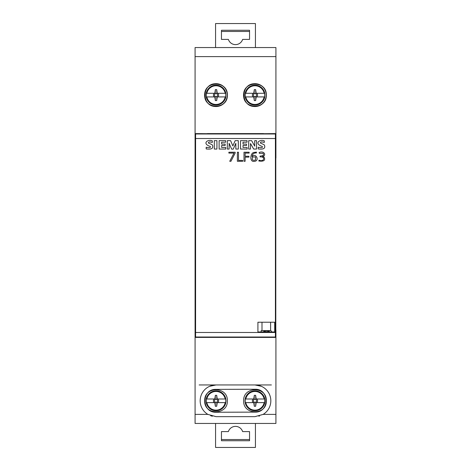 <?xml version="1.0" encoding="UTF-8"?>
<svg xmlns="http://www.w3.org/2000/svg" width="471" height="471" viewBox="0 0 471 471"><rect width="100%" height="100%" fill="white"/><g stroke="black" fill="none" stroke-linecap="round" stroke-linejoin="round"><path stroke-width="0.71" d="M253.422 400.803A1.548 1.548 0 0 0 254.976 402.352A1.548 1.548 0 0 0 256.524 400.803A1.548 1.548 0 0 0 254.976 399.255A1.548 1.548 0 0 0 253.422 400.803M256.86 402.617A2.614 2.614 0 0 0 257.543 401.28L257.59 400.803A2.614 2.614 0 0 0 256.86 398.99M264.225 402.617L255.8 402.617L255.653 406.249A5.493 5.493 0 0 1 255.276 406.285L254.299 406.267L253.769 402.617L254.146 402.617L254.293 406.255M253.086 398.99A2.614 2.614 0 0 0 252.403 400.326L252.362 400.803A2.614 2.614 0 0 0 253.086 402.617M245.356 398.99L245.797 398.99L245.356 398.99A9.791 9.791 0 0 0 245.356 402.617L253.769 402.617M253.769 398.99L254.293 395.352L254.146 398.99L245.797 398.99A9.355 9.355 0 0 1 264.149 398.99L264.596 398.99A9.791 9.791 0 0 1 264.596 402.617M264.926 400.803A9.95 9.95 0 0 0 254.976 390.853A9.95 9.95 0 0 0 245.02 400.803A9.95 9.95 0 0 0 254.976 410.753A9.95 9.95 0 0 0 264.926 400.803M217.578 400.803A1.548 1.548 0 0 1 216.024 402.352A1.548 1.548 0 0 1 214.476 400.803A1.548 1.548 0 0 1 216.024 399.255A1.548 1.548 0 0 1 217.578 400.803M217.914 402.617A2.614 2.614 0 0 0 218.597 401.28L218.638 400.803A2.614 2.614 0 0 0 217.914 398.99M214.823 398.99L215.347 395.352L215.2 398.99L206.851 398.99A9.355 9.355 0 0 1 225.203 398.99L225.644 398.99A9.791 9.791 0 0 1 225.644 402.617L216.854 402.617L216.707 406.249A5.493 5.493 0 0 1 216.33 406.285L215.347 406.267L214.823 402.617L215.2 402.617L215.347 406.255M214.14 398.99A2.614 2.614 0 0 0 213.457 400.326L213.41 400.803A2.614 2.614 0 0 0 214.14 402.617M206.404 398.99A9.791 9.791 0 0 0 206.404 402.617L214.823 402.617M206.074 400.803A9.95 9.95 0 0 1 216.024 390.853A9.95 9.95 0 0 1 225.98 400.803A9.95 9.95 0 0 1 216.024 410.753A9.95 9.95 0 0 1 206.074 400.803M253.422 95.107A1.548 1.548 0 0 1 254.976 93.558A1.548 1.548 0 0 1 256.524 95.107A1.548 1.548 0 0 1 254.976 96.655A1.548 1.548 0 0 1 253.422 95.107M253.086 93.293A2.614 2.614 0 0 0 252.403 94.63L252.362 95.107A2.614 2.614 0 0 0 253.086 96.92M256.177 96.92L255.653 100.553L255.8 96.92L264.149 96.92A9.355 9.355 0 0 1 245.797 96.92L245.356 96.92A9.791 9.791 0 0 1 245.356 93.293L254.146 93.293L254.293 89.655A5.493 5.493 0 0 1 254.67 89.625L255.653 89.643L256.177 93.293L255.8 93.293L255.653 89.655M256.86 96.92A2.614 2.614 0 0 0 257.543 95.584L257.59 95.107A2.614 2.614 0 0 0 256.86 93.293M264.596 96.92A9.791 9.791 0 0 0 264.596 93.293L256.177 93.293M264.926 95.107A9.95 9.95 0 0 1 254.976 105.057A9.95 9.95 0 0 1 245.02 95.107A9.95 9.95 0 0 1 254.976 85.157A9.95 9.95 0 0 1 264.926 95.107M217.578 95.107A1.548 1.548 0 0 0 216.024 93.558A1.548 1.548 0 0 0 214.476 95.107A1.548 1.548 0 0 0 216.024 96.655A1.548 1.548 0 0 0 217.578 95.107M214.14 93.293A2.614 2.614 0 0 0 213.457 94.63L213.41 95.107A2.614 2.614 0 0 0 214.14 96.92M206.775 93.293L215.2 93.293L215.347 89.655A5.493 5.493 0 0 1 215.724 89.625L216.701 89.643L217.231 93.293L216.854 93.293L216.707 89.655M217.914 96.92A2.614 2.614 0 0 0 218.597 95.584L218.638 95.107A2.614 2.614 0 0 0 217.914 93.293M225.644 96.92L225.203 96.92L225.644 96.92A9.791 9.791 0 0 0 225.644 93.293L217.231 93.293M217.231 96.92L216.707 100.553L216.854 96.92L225.203 96.92A9.355 9.355 0 0 1 206.851 96.92L206.404 96.92A9.791 9.791 0 0 1 206.404 93.293M206.074 95.107A9.95 9.95 0 0 0 216.024 105.057A9.95 9.95 0 0 0 225.98 95.107A9.95 9.95 0 0 0 216.024 85.157A9.95 9.95 0 0 0 206.074 95.107M227.346 95.107C228.046 109.714 204.002 109.714 204.702 95.107C204.002 80.5 228.046 80.5 227.346 95.107M266.298 95.107C266.998 109.714 242.954 109.714 243.654 95.107C242.954 80.5 266.998 80.5 266.298 95.107M228.376 431.601A7.471 7.471 0 0 1 242.624 431.601L249.542 431.601L249.542 440.738L221.458 440.738L221.458 431.601L228.376 431.601M242.624 39.399A7.471 7.471 0 0 1 228.376 39.399L221.458 39.399L221.458 30.262L249.542 30.262L249.542 39.399L242.624 39.399M204.702 400.803C204.002 386.196 228.046 386.196 227.346 400.803C228.046 415.41 204.002 415.41 204.702 400.803M243.654 400.803C242.954 386.196 266.998 386.196 266.298 400.803C266.998 415.41 242.954 415.41 243.654 400.803M269.288 331.301C267.446 332.002 265.603 332.002 263.754 331.301C265.603 330.636 267.446 330.636 269.288 331.301L269.288 331.301M227.399 95.107C226.716 102.001 222.924 105.792 216.024 106.481C201.417 107.029 201.417 83.184 216.024 83.732C222.924 84.421 226.716 88.212 227.399 95.107M216.024 83.673A11.434 11.434 0 0 1 227.464 95.107A11.434 11.434 0 0 1 216.024 106.54A11.434 11.434 0 0 1 204.591 95.107A11.434 11.434 0 0 1 216.024 83.673M254.976 106.481C240.363 107.029 240.363 83.179 254.976 83.726C261.87 84.415 265.662 88.207 266.351 95.107C265.662 102.001 261.87 105.792 254.976 106.481M254.976 106.54A11.434 11.434 0 0 1 243.536 95.107A11.434 11.434 0 0 1 254.976 83.673A11.434 11.434 0 0 1 266.409 95.107A11.434 11.434 0 0 1 254.976 106.54M207.423 133.705L195.082 133.599L195.082 47.553L275.918 47.553L275.918 133.599L263.577 133.705M255.429 47.553L255.429 23.55L215.571 23.55L215.571 47.553M271.39 384.954L199.156 384.954M254.976 389.252L216.024 389.37C201.335 388.816 201.335 412.79 216.024 412.237L254.976 412.125C269.665 412.678 269.665 388.705 254.976 389.252M259.497 415.993L258.862 416.17M209.607 386.308L216.024 384.954A15.849 15.849 0 0 0 207.864 414.392L216.024 416.652L254.976 416.652L263.136 414.392A15.849 15.849 0 0 0 254.976 384.954L261.393 386.308M195.082 133.599L195.082 423.447L275.918 423.447L275.918 337.401L195.194 337.401L195.589 337.006L275.411 337.006L275.411 133.994L195.589 133.994L195.589 337.006M195.477 149.807L195.082 149.807M201.988 133.599L201.988 133.964M195.082 337.401L195.194 158.509L195.589 133.994M275.794 158.056L275.806 329.953M207.423 133.599L263.577 133.599M275.918 133.599L275.918 158.056M275.918 329.953L275.918 337.401M269.012 133.599L269.012 133.964M212.356 416.223L210.655 415.716M275.918 149.807L275.523 149.807M221.458 31.475L249.542 31.475M215.571 423.447L215.571 447.45L255.429 447.45L255.429 423.447M249.542 439.525L221.458 439.525M214.823 93.293L215.347 89.655M206.851 93.293A9.355 9.355 0 0 1 225.203 93.293M216.707 100.553A5.493 5.493 0 0 1 215.347 100.553L214.823 96.92L206.851 96.92M214.823 96.92L215.2 96.92L215.347 100.553M245.797 93.293A9.355 9.355 0 0 1 264.149 93.293M255.653 100.553A5.493 5.493 0 0 1 254.293 100.553L253.769 96.92L245.797 96.92M253.769 96.92L254.146 96.92L254.293 100.553M245.356 93.293L245.756 93.293M253.769 93.293L254.293 89.655M225.203 402.617A9.355 9.355 0 0 1 206.851 402.617M215.347 395.352A5.493 5.493 0 0 1 216.707 395.352L217.231 398.99L225.203 398.99M217.231 398.99L216.854 398.99L216.707 395.352M225.644 402.617L225.244 402.617M217.231 402.617L216.707 406.249M256.177 402.617L255.653 406.249M264.149 402.617A9.355 9.355 0 0 1 245.797 402.617M254.293 395.352A5.493 5.493 0 0 1 255.653 395.352L256.177 398.99L264.149 398.99M256.177 398.99L255.8 398.99L255.653 395.352M230.955 161.282L235.159 153.093L235.159 152.227L228.877 152.227L228.877 153.093L234.01 153.093L229.73 161.282L230.955 161.282M237.366 161.282L242.683 161.282L242.683 160.423L238.485 160.423L238.485 152.227L237.366 152.227L237.366 161.282M244.002 161.282L245.12 161.282L245.12 157.12L248.941 157.12L248.941 156.26L245.12 156.26L245.12 153.093L249.135 153.093L249.135 152.227L244.002 152.227L244.002 161.282M256.454 152.109L253.675 152.474C250.119 153.475 249.589 161.977 254.052 161.412C260.369 161.082 255.618 152.245 252.062 156.613C252.332 154.029 253.775 152.81 256.401 152.963L256.454 152.109M274.681 322.229L257.914 322.229L257.914 331.967L274.681 331.967L274.681 322.229M206.192 148.924C211.662 149.643 213.728 148.33 212.392 144.991C211.232 143.996 207.576 143.019 208.47 142.713C208.647 141.812 209.925 141.724 212.303 142.448L212.303 140.823C207.075 139.027 202.112 143.879 210.254 146.434C210.896 147.723 209.542 147.982 206.192 147.223L206.192 148.924M214.317 149.06L216.925 149.06L216.925 140.646L214.317 140.646L214.317 149.06M219.115 149.06L225.744 149.06L225.744 147.441L221.635 147.441L221.635 145.462L225.138 145.462L225.138 144.073L221.635 144.073L221.635 142.189L225.656 142.189L225.656 140.646L219.115 140.646L219.115 149.06M227.31 149.06L229.118 149.06L229.118 143.314L231.661 149.142L233.227 149.142L235.841 143.314L235.841 149.06L238.302 149.06L238.302 140.646L235.176 140.646L232.839 145.922L230.59 140.646L227.31 140.646L227.31 149.06M240.504 149.06L247.134 149.06L247.134 147.441L243.018 147.441L243.018 145.462L246.521 145.462L246.521 144.073L243.018 144.073L243.018 142.189L247.04 142.189L247.04 140.646L240.504 140.646L240.504 149.06M248.682 149.06L250.484 149.06L250.484 143.508L253.681 149.06L256.524 149.06L256.524 140.646L254.723 140.646L254.723 146.116L251.626 140.646L248.682 140.646L248.682 149.06M258.179 148.924C263.63 149.654 265.697 148.341 264.378 144.991C263.289 144.014 259.58 143.043 260.457 142.713C260.651 141.812 261.929 141.724 264.29 142.448L264.29 140.823C259.203 139.051 253.975 143.773 262.247 146.434C262.895 147.717 261.54 147.982 258.179 147.223L258.179 148.924M258.815 161.005C263.925 161.665 265.668 160.334 264.043 157.026L262.512 156.496C266.957 155.424 263.913 150.326 259.138 152.527L259.35 153.369L263.042 153.322C264.231 154.977 263.248 155.889 260.086 156.072L260.086 156.937C265.809 156.26 263.99 162.407 259.074 160.158L258.815 161.005M275.411 337.006L214.334 337.401M275.776 330.607L275.665 337.254M261.994 322.229L261.994 330.607L270.601 330.607L271.437 331.131L271.484 331.967M270.601 330.607L270.601 322.229M261.994 330.607L261.181 330.607L261.111 331.967M195.559 133.964L208.1 133.646L275.441 133.964L275.806 158.509L275.806 330.607M252.603 156.978L255.588 156.978L255.553 160.016C252.656 160.905 251.667 159.893 252.603 156.978M195.082 414.392L207.864 414.392M263.136 414.392L275.918 414.392M195.082 56.608L275.918 56.608M275.37 138.527L195.63 138.527M195.63 332.473L275.37 332.473M270.719 337.254L271.325 337.401M262.323 337.254L261.717 337.401M262.9 133.646L208.1 133.646"/></g></svg>
